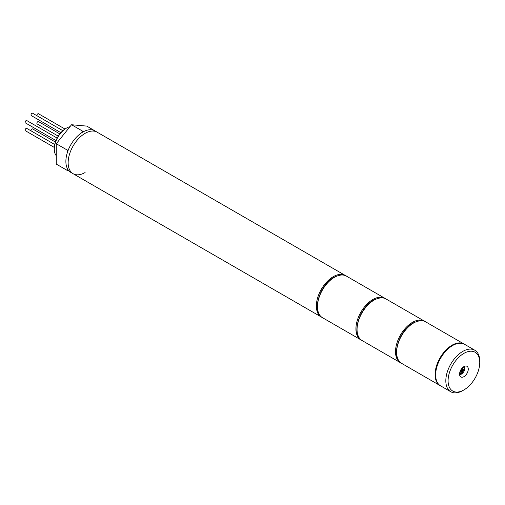<?xml version="1.0" encoding="UTF-8"?>
<svg xmlns="http://www.w3.org/2000/svg" width="505" height="505" viewBox="0 0 505 505"><rect width="100%" height="100%" fill="white"/><g stroke="black" fill="none" stroke-linecap="round" stroke-linejoin="round"><path stroke-width="0.76" d="M463.918 376.667A6.155 3.554 120 0 0 467.939 371.244A6.155 3.554 120 0 0 466.999 366.308A6.155 3.554 120 0 0 463.918 366.611A6.155 3.554 120 0 0 459.897 372.04A6.155 3.554 120 0 0 460.838 376.97A6.155 3.554 120 0 0 463.918 376.667M459.651 375.108A6.155 3.554 120 0 0 460.528 374.71A6.155 3.554 120 0 0 461.759 373.795M464.701 368.688A6.155 3.554 120 0 0 464.789 366.213M463.918 353.361A22.39 12.928 120 0 0 448.087 380.783A22.39 12.928 120 0 0 463.918 389.923L462.788 390.573A23.988 13.85 -60 0 1 450.795 391.76A23.988 13.85 -60 0 1 447.114 372.538A23.988 13.85 -60 0 1 462.788 351.404A23.988 13.85 -60 0 1 474.782 350.211A23.988 13.85 -60 0 1 479.75 361.195L479.75 362.502A22.39 12.928 120 0 0 463.918 353.361M474.782 350.211L464.606 344.341A23.988 13.85 120 0 0 452.613 345.527A23.988 13.85 120 0 0 436.939 366.662A23.988 13.85 120 0 0 440.619 385.883L450.795 391.76M462.788 390.573L463.918 389.923A22.39 12.928 120 0 0 479.75 362.502M460.528 371.118L460.528 372.16L461.772 371.446L461.772 372.879L462.675 372.355L462.675 370.923L463.918 370.203L463.918 369.161L462.675 369.875L462.675 368.442L461.772 368.966L461.772 370.399L460.528 371.118M463.356 369.483L463.918 370.203M462.675 370.923L462.107 370.594L463.356 369.875M461.772 371.446L461.204 371.118L460.528 371.51M461.772 372.229L462.675 372.355M462.107 368.77L462.107 369.553L462.675 369.875M462.107 370.594L462.107 372.034M60.859 132.67L31.278 115.594A1.357 0.783 -60 0 1 31.07 114.502A1.357 0.783 -60 0 1 31.96 113.303A1.357 0.783 -60 0 1 32.636 113.24L62.841 130.675M36.89 115.695A1.357 0.783 -60 0 1 37.383 114.218A1.357 0.783 -60 0 1 38.513 113.764A1.357 0.783 -60 0 1 38.664 113.903M58.264 136.142L37.155 123.952A1.357 0.783 -60 0 1 37.004 122.702A1.357 0.783 -60 0 1 38.513 121.598L59.836 133.907M31.013 130.839A1.357 0.783 -60 0 1 31.96 128.977A1.357 0.783 -60 0 1 32.636 128.908L55.436 142.069M25.604 130.801A1.357 0.783 -60 0 1 25.401 130.738A1.357 0.783 -60 0 1 25.25 130.593A1.357 0.783 -60 0 1 25.496 129.015A1.357 0.783 -60 0 1 26.765 128.384A1.357 0.783 -60 0 1 26.916 128.522M55.992 140.56L25.401 122.904A1.357 0.783 -60 0 1 25.25 121.648A1.357 0.783 -60 0 1 26.765 120.55L57.141 138.086M54.294 149.183L54.294 148.527A16.394 9.462 -60 0 1 65.884 128.453L66.445 128.125A17.189 9.923 120 0 0 54.294 149.183A17.189 9.923 120 0 0 56.27 155.717M85.105 133.345A23.988 13.85 120 0 0 69.438 154.486A23.988 13.85 120 0 0 73.111 173.707A23.988 13.85 -60 0 1 69.438 154.486A23.988 13.85 -60 0 1 85.105 133.345A23.988 13.85 -60 0 1 97.099 132.159A23.988 13.85 120 0 0 85.105 133.345M69.968 126.692A17.189 9.923 120 0 0 66.445 128.125L65.884 128.453M85.105 172.521A23.988 13.85 -60 0 1 73.111 173.707L70.851 172.401A23.988 13.85 -60 0 1 67.171 153.179A23.988 13.85 -60 0 1 82.845 132.045A23.988 13.85 -60 0 1 94.839 130.852L345.306 275.465A23.988 13.85 -60 0 0 333.313 276.652A23.988 13.85 -60 0 0 317.645 297.786A23.988 13.85 -60 0 0 321.319 317.007L321.9 317.317M68.806 170.728L67.575 170.621L56.27 164.093L56.27 143.736L71.533 124.748L86.803 126.111L98.109 132.746M67.575 151.904L67.575 150.263L68.806 148.735M81.614 132.802L82.845 131.275L84.076 131.382M67.575 170.621L67.575 168.979M71.533 124.748L82.845 131.275M56.27 143.736L67.575 150.263M334.443 277.302A23.988 13.85 120 0 0 318.775 298.442A23.988 13.85 120 0 0 322.449 317.664C311.263 312.241 319.627 284.788 334.045 277.264C340.326 274.524 344.454 274.139 346.436 276.115A23.988 13.85 120 0 0 334.443 277.302M361.473 340.162L360.898 339.859A23.988 13.85 -60 0 1 357.218 320.637A23.988 13.85 -60 0 1 372.892 299.497A23.988 13.85 -60 0 1 384.886 298.31L346.436 276.115M459.657 373.795A3.996 2.31 -60 0 1 459.582 373.75L462.056 373.637C464.859 371.042 465.395 368.789 463.659 366.87L463.577 366.826M459.967 371.819A3.2 1.85 120 0 0 462.22 373.271A3.2 1.85 120 0 0 464.486 369.357A3.2 1.85 120 0 0 462.22 368.05A3.2 1.85 120 0 0 462.1 368.126M374.022 300.153A23.988 13.85 120 0 0 358.348 321.294A23.988 13.85 120 0 0 362.028 340.515C350.842 335.086 359.206 307.633 373.624 300.115C379.899 297.376 384.034 296.99 386.016 298.966A23.988 13.85 120 0 0 374.022 300.153M401.052 363.013L400.471 362.71A23.988 13.85 -60 0 1 396.797 343.488A23.988 13.85 -60 0 1 412.465 322.348A23.988 13.85 -60 0 1 424.459 321.161L386.016 298.966M413.601 323.004A23.988 13.85 120 0 0 397.927 344.139A23.988 13.85 120 0 0 401.608 363.36C390.422 357.938 398.786 330.485 413.197 322.96C419.478 320.227 423.607 319.842 425.595 321.818A23.988 13.85 120 0 0 413.601 323.004M440.341 385.719L440.051 385.561A23.988 13.85 -60 0 1 436.377 366.34A23.988 13.85 -60 0 1 452.044 345.199A23.988 13.85 -60 0 1 464.038 344.012L425.595 321.818M360.898 339.859L322.449 317.664M385.435 298.657L384.886 298.31M38.513 113.764L64.956 129.028M25.401 130.738L54.325 147.435M26.765 128.384L54.748 144.537M321.319 317.007L73.111 173.707M345.862 275.812L345.306 275.465M400.471 362.71L362.028 340.515M425.014 321.508L424.459 321.161M440.051 385.561L401.608 363.36"/></g></svg>
